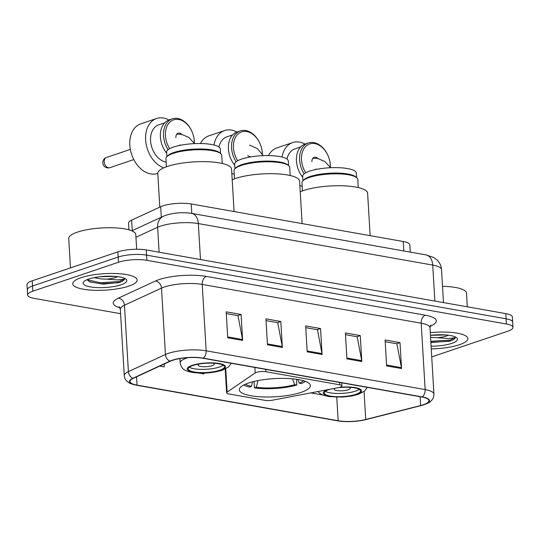 <?xml version="1.0" encoding="UTF-8"?>
<svg xmlns="http://www.w3.org/2000/svg" width="540" height="540" viewBox="0 0 540 540"><rect width="100%" height="100%" fill="white"/><g stroke="black" fill="none" stroke-linecap="round" stroke-linejoin="round"><path stroke-width="0.81" d="M256.439 372.364A6.716 1.715 176.6 0 0 255.197 372.938L227.117 392.101A6.716 1.715 176.6 0 0 226.618 392.81A6.716 1.715 176.6 0 0 228.818 393.93L264.998 400.343A6.716 1.715 176.6 0 0 272.632 400.167L338.303 387.652A6.716 1.715 176.6 0 0 341.881 385.911A6.716 1.715 176.6 0 0 339.687 384.784L265.91 371.716A6.716 1.715 176.6 0 0 256.439 372.364M248.535 383.029A35.6 9.092 176.6 0 0 239.315 389.806A35.6 9.092 176.6 0 0 262.298 396.913A35.6 9.092 176.6 0 0 301.172 392.357A35.6 9.092 176.6 0 0 310.392 385.58A35.6 9.092 176.6 0 0 287.408 378.473A35.6 9.092 176.6 0 0 248.535 383.029M128.932 229.838L128.54 223.148A20.149 5.15 -3.4 0 1 131.632 220.151L160.691 206.726A20.149 5.15 -3.4 0 1 162.81 205.895A20.149 5.15 -3.4 0 1 191.228 203.965L403.245 241.515A20.149 5.15 -3.4 0 1 409.84 244.883L410.272 252.113M431.73 356.9L507.782 331.202A20.149 5.15 176.6 0 0 513 327.368L512.386 316.994A20.149 5.15 176.6 0 0 505.791 313.625L146.279 249.946A20.149 5.15 176.6 0 0 117.862 251.876L32.218 280.814A20.149 5.15 176.6 0 0 27 284.648L27.311 289.832A20.149 5.15 176.6 0 1 32.528 285.998A20.149 5.15 176.6 0 0 27.311 289.832L27.614 295.016A20.149 5.15 176.6 0 0 34.209 298.391L120.589 313.693M513 327.368A20.149 5.15 176.6 0 0 506.405 323.993L146.894 260.321A20.149 5.15 176.6 0 0 118.476 262.251L118.166 257.067L32.528 285.998L118.166 257.067A20.149 5.15 176.6 0 1 146.59 255.137A20.149 5.15 176.6 0 0 118.166 257.067L117.862 251.876M506.405 323.993L506.095 318.809L146.59 255.137L506.095 318.809A20.149 5.15 176.6 0 1 512.689 322.184A20.149 5.15 176.6 0 0 506.095 318.809L505.791 313.625M81.115 277.688A32.245 8.235 176.6 0 0 72.765 283.817A32.245 8.235 176.6 0 0 93.582 290.257A32.245 8.235 176.6 0 0 128.79 286.126A32.245 8.235 176.6 0 0 137.14 279.997A32.245 8.235 176.6 0 0 116.323 273.557A32.245 8.235 176.6 0 0 81.115 277.688A32.245 8.235 176.6 0 0 72.765 283.817A32.245 8.235 176.6 0 0 93.582 290.257A32.245 8.235 176.6 0 0 128.79 286.126A32.245 8.235 176.6 0 0 137.14 279.997A32.245 8.235 176.6 0 0 116.323 273.557A32.245 8.235 176.6 0 0 81.115 277.688M431.251 348.901A32.245 8.235 176.6 0 0 459.5 344.702A32.245 8.235 176.6 0 0 467.849 338.567A32.245 8.235 176.6 0 0 430.286 332.647A32.245 8.235 176.6 0 1 467.849 338.567A32.245 8.235 176.6 0 1 459.5 344.702A32.245 8.235 176.6 0 1 431.251 348.901M172.611 360.315A21.492 5.488 -3.4 0 1 202.925 358.256L421.909 397.042A21.492 5.488 -3.4 0 1 428.942 400.639A21.492 5.488 -3.4 0 1 420.633 405.533L365.722 419.479A21.492 5.488 -3.4 0 1 338.155 420.734L137.032 385.115A21.492 5.488 -3.4 0 1 129.998 381.517A21.492 5.488 -3.4 0 1 133.306 378.317L170.35 361.199A21.492 5.488 -3.4 0 1 172.611 360.315M172.213 360.241A22.032 5.63 176.6 0 0 169.898 361.152L132.853 378.27A22.032 5.63 176.6 0 0 136.674 385.236L337.797 420.863A22.032 5.63 176.6 0 0 343.568 421.504A22.032 5.63 176.6 0 0 362.198 420.404A22.032 5.63 176.6 0 0 366.053 419.573L420.957 405.621A22.032 5.63 176.6 0 0 422.273 396.92L203.29 358.135A22.032 5.63 176.6 0 0 172.213 360.241M385.209 341.726L396.9 343.791L401.429 367.666A5.373 3.55 100 0 1 401.537 368.543L399.998 342.61L385.101 339.977L386.64 365.904L401.537 368.543M396.637 343.75L399.998 342.61M345.478 334.685L357.176 336.757L361.706 360.626A5.373 3.55 100 0 1 361.814 361.51L360.275 335.576L345.377 332.937L346.916 358.87L361.814 361.51M356.913 336.71L360.275 335.576M226.307 313.578L237.998 315.65L242.534 339.518A5.373 3.55 100 0 1 242.642 340.403L241.097 314.469L226.199 311.83L227.745 337.763L242.642 340.403M237.742 315.603L241.097 314.469M266.031 320.618L277.722 322.684L282.258 346.552A5.373 3.55 100 0 1 282.366 347.436L280.827 321.503L265.93 318.863L267.469 344.797L282.366 347.436M277.466 322.643L280.827 321.503M305.755 327.652L317.453 329.724L321.982 353.592A5.373 3.55 100 0 1 322.09 354.47L320.551 328.543L305.654 325.904L307.193 351.837L322.09 354.47M317.189 329.677L320.551 328.543M118.476 262.251L32.839 291.188A20.149 5.15 176.6 0 0 27.614 295.016M310.885 392.877L322.704 394.97M198.943 373.052L203.938 373.937L203.985 373.086M159.732 366.107L164.214 366.896L164.389 363.953M136.661 249.244L135.783 234.536A33.588 8.579 176.6 0 0 114.102 227.826A33.588 8.579 176.6 0 0 77.429 232.126A33.588 8.579 176.6 0 0 68.728 238.518L70.477 267.887M87.035 279.693L89.849 281.968L103.41 284.108L119.468 282.474C122.769 281.333 124.477 280.125 124.598 278.849C123.653 279.335 121.318 279.686 117.592 279.896L106.623 279.16A15.181 3.881 176.6 0 0 115.79 277.412A15.181 3.881 176.6 0 0 117.68 276.642M106.623 279.16L101.331 278.951L94.061 277.654M115.189 276.385L99.765 276.75M88.763 279.038A21.897 5.596 176.6 0 0 83.781 281.684A21.897 5.596 176.6 0 0 94.574 287.415A21.897 5.596 176.6 0 0 121.142 284.776A21.897 5.596 176.6 0 0 125.948 279.18A21.897 5.596 176.6 0 0 109.877 276.176A21.897 5.596 176.6 0 0 88.763 279.038M124.598 278.849L119.414 281.516L100.508 282.731L87.061 279.68M118.678 282.724L100.568 283.763L89.228 281.684M290.176 175.513L289.69 167.434A27.878 7.121 176.6 0 0 288.59 165.611A27.878 7.121 176.6 0 0 268.137 161.791A27.878 7.121 176.6 0 0 241.259 165.436A27.878 7.121 176.6 0 0 234.913 168.804A27.878 7.121 176.6 0 0 234.036 170.741L234.515 178.821M288.59 165.611L287.57 164.768A26.872 6.865 176.6 0 0 267.853 161.082A26.872 6.865 176.6 0 0 241.947 164.599A26.872 6.865 176.6 0 0 235.832 167.839L234.913 168.804M288.576 165.598L288.299 161.008A26.872 6.865 176.6 0 0 270.952 155.648A26.872 6.865 176.6 0 0 241.616 159.084A26.872 6.865 176.6 0 0 234.657 164.194L234.934 168.784M302.117 223.601L299.592 181.157A36.943 9.437 176.6 0 0 275.738 173.779A36.943 9.437 176.6 0 0 235.4 178.511A36.943 9.437 176.6 0 0 232.193 179.732M297.797 379.465L299.255 383.157L301.347 383.528A33.588 8.579 176.6 0 0 305.512 381.382M296.5 379.269L296.838 385.054A33.588 8.579 176.6 0 1 254.448 387.929L254.063 381.456M243.662 385.061A33.588 8.579 176.6 0 0 249.487 387.052L251.39 386.404L252.484 381.854M299.255 383.157A30.767 7.857 176.6 0 0 303.588 380.734M254.448 387.929L256.351 387.288A30.767 7.857 176.6 0 0 294.746 384.683L296.838 385.054M245.498 384.19A30.767 7.857 176.6 0 0 251.39 386.404M257.958 380.619L256.351 387.288M294.746 384.683L292.43 378.796M213.988 144.99A26.197 18.495 -108.7 0 1 224.62 130.545L208.845 135.871A26.197 18.495 71.3 0 0 200.421 143.525M224.62 130.545A26.197 18.495 -108.7 0 1 236.972 132.044M262.319 154.062A19.48 13.75 71.3 0 0 262.278 152.888A19.48 13.75 71.3 0 0 261.367 147.447A19.48 13.75 71.3 0 0 260.354 144.45A19.48 13.75 71.3 0 0 243.574 131.443A19.48 13.75 71.3 0 0 233.476 147.785A19.48 13.75 71.3 0 0 237.728 160.724M262.406 154.19A20.824 14.702 71.3 0 0 262.373 153.367A20.824 14.702 71.3 0 0 261.401 147.548L261.367 147.447M260.354 144.45L260.314 144.349A20.824 14.702 71.3 0 0 240.314 130.91A20.824 14.702 71.3 0 0 231.586 147.913A20.824 14.702 71.3 0 0 236.135 161.757M218.984 147.029A19.48 13.75 -108.7 0 1 226.766 136.904L232.666 134.912M240.314 130.91L237.154 131.976A20.824 14.702 71.3 0 0 228.427 148.979A20.824 14.702 71.3 0 0 234.718 165.2M234.245 174.184A19.48 13.75 -108.7 0 1 231.829 173.522M192.956 365.492A18.137 4.631 176.6 0 0 188.257 368.942A18.137 4.631 176.6 0 0 199.969 372.56A18.137 4.631 176.6 0 0 219.767 370.238A18.137 4.631 176.6 0 0 224.465 366.788A18.137 4.631 176.6 0 0 212.753 363.17A18.137 4.631 176.6 0 0 192.956 365.492M189.31 367.254A18.137 4.631 176.6 0 0 219.578 366.998A18.137 4.631 176.6 0 0 223.222 365.236M166.421 166.793L165.942 158.692A27.945 7.142 -3.4 0 1 166.82 156.755L167.798 155.729A26.872 6.865 -3.4 0 1 173.914 152.483A26.872 6.865 -3.4 0 1 199.82 148.966A26.872 6.865 -3.4 0 1 219.537 152.651L220.631 153.556A27.945 7.142 -3.4 0 1 221.731 155.378L222.21 163.478M166.9 156.674L166.631 152.145A26.872 6.865 -3.4 0 1 173.59 147.035A26.872 6.865 -3.4 0 1 202.925 143.6A26.872 6.865 -3.4 0 1 220.273 148.959L220.543 153.488M166.82 156.755A27.945 7.142 -3.4 0 1 173.178 153.38A27.945 7.142 -3.4 0 1 200.124 149.722A27.945 7.142 -3.4 0 1 220.631 153.556M234.083 211.552L231.566 169.108A36.943 9.437 176.6 0 0 207.711 161.73A36.943 9.437 176.6 0 0 167.373 166.462A36.943 9.437 176.6 0 0 157.802 173.488L159.8 207.137M199.138 364.007A8.059 2.059 176.6 0 0 198.126 365.101A8.059 2.059 176.6 0 0 203.33 366.707A8.059 2.059 176.6 0 0 212.126 365.681A8.059 2.059 176.6 0 0 214.218 364.142A8.059 2.059 176.6 0 0 213.077 363.184M163.755 167.866A26.197 18.495 -108.7 0 1 145.611 139.88A26.197 18.495 -108.7 0 1 156.587 118.496L140.812 123.822A26.197 18.495 71.3 0 0 129.83 145.213A26.197 18.495 71.3 0 0 157.586 173.462L157.802 173.387M156.587 118.496A26.197 18.495 -108.7 0 1 168.939 119.995M194.279 143.168A19.48 13.75 71.3 0 0 194.251 140.839A19.48 13.75 71.3 0 0 193.34 135.398A19.48 13.75 71.3 0 0 192.328 132.401A19.48 13.75 71.3 0 0 175.547 119.394A19.48 13.75 71.3 0 0 165.449 135.736A19.48 13.75 71.3 0 0 169.702 148.675M194.38 143.33A20.824 14.702 71.3 0 0 194.339 141.318A20.824 14.702 71.3 0 0 193.367 135.5L193.34 135.398M192.328 132.401L192.287 132.3A20.824 14.702 71.3 0 0 172.28 118.861A20.824 14.702 71.3 0 0 163.553 135.864A20.824 14.702 71.3 0 0 168.109 149.708M166.144 162.122A19.48 13.75 -108.7 0 1 150.572 140.764A19.48 13.75 -108.7 0 1 158.74 124.855L164.633 122.864M172.28 118.861L169.128 119.927A20.824 14.702 71.3 0 0 160.4 136.931A20.824 14.702 71.3 0 0 166.691 153.151M175.878 137.585A5.373 3.794 -108.7 0 1 178.126 133.198A5.373 3.794 -108.7 0 1 181.838 134.406M330.392 389.164A18.137 4.631 176.6 0 0 329.015 389.59A18.137 4.631 176.6 0 0 324.317 393.039A18.137 4.631 176.6 0 0 336.029 396.657A18.137 4.631 176.6 0 0 355.826 394.335A18.137 4.631 176.6 0 0 360.524 390.886A18.137 4.631 176.6 0 0 338.067 387.7M325.37 391.351A18.137 4.631 176.6 0 0 355.637 391.095A18.137 4.631 176.6 0 0 359.282 389.333M302.481 190.89L302.002 182.79A27.945 7.142 -3.4 0 1 302.879 180.853L303.858 179.827A26.872 6.865 -3.4 0 1 309.974 176.58A26.872 6.865 -3.4 0 1 335.873 173.063A26.872 6.865 -3.4 0 1 355.597 176.749L356.683 177.653A27.945 7.142 -3.4 0 1 357.791 179.476L358.27 187.576M302.954 180.772L302.69 176.243A26.872 6.865 -3.4 0 1 309.65 171.133A26.872 6.865 -3.4 0 1 338.985 167.697A26.872 6.865 -3.4 0 1 356.332 173.056L356.603 177.586M302.879 180.853A27.945 7.142 -3.4 0 1 309.238 177.478A27.945 7.142 -3.4 0 1 336.177 173.819A27.945 7.142 -3.4 0 1 356.683 177.653M370.143 235.649L367.619 193.205A36.943 9.437 176.6 0 0 343.771 185.828A36.943 9.437 176.6 0 0 303.433 190.559A36.943 9.437 176.6 0 0 300.226 191.781M334.841 388.314A8.059 2.059 176.6 0 0 334.179 389.198A8.059 2.059 176.6 0 0 339.383 390.812A8.059 2.059 176.6 0 0 348.185 389.779A8.059 2.059 176.6 0 0 350.271 388.246A8.059 2.059 176.6 0 0 349.137 387.281M282.022 157.039A26.197 18.495 -108.7 0 1 292.646 142.594L276.872 147.919A26.197 18.495 71.3 0 0 268.454 155.581M292.646 142.594A26.197 18.495 -108.7 0 1 304.999 144.092M330.332 167.265A19.48 13.75 71.3 0 0 330.305 164.936A19.48 13.75 71.3 0 0 329.4 159.496A19.48 13.75 71.3 0 0 328.388 156.499A19.48 13.75 71.3 0 0 311.6 143.492A19.48 13.75 71.3 0 0 301.509 159.833A19.48 13.75 71.3 0 0 305.762 172.773M330.44 167.427A20.824 14.702 71.3 0 0 330.399 165.416A20.824 14.702 71.3 0 0 329.427 159.597L329.4 159.496M328.388 156.499L328.347 156.398A20.824 14.702 71.3 0 0 308.34 142.958A20.824 14.702 71.3 0 0 299.612 159.962A20.824 14.702 71.3 0 0 304.162 173.806M287.01 159.077A19.48 13.75 -108.7 0 1 294.8 148.952L300.692 146.961M308.34 142.958L305.181 144.025A20.824 14.702 71.3 0 0 296.453 161.028A20.824 14.702 71.3 0 0 302.744 177.248M311.931 161.683A5.373 3.794 -108.7 0 1 314.185 157.295A5.373 3.794 -108.7 0 1 317.898 158.504M302.204 186.219A19.48 13.75 -108.7 0 1 299.855 185.571M467.309 306.808L466.493 293.105A33.588 8.579 176.6 0 0 442.51 286.328M430.88 342.556L450.178 341.044C453.479 339.91 455.186 338.702 455.308 337.419C454.363 337.912 452.034 338.263 448.301 338.465L437.333 337.73A15.181 3.881 176.6 0 0 446.499 335.988A15.181 3.881 176.6 0 0 448.389 335.219M437.333 337.73L430.569 337.379M445.898 334.962L430.475 335.327M431.096 346.214A21.897 5.596 176.6 0 0 451.852 343.346A21.897 5.596 176.6 0 0 456.658 337.75A21.897 5.596 176.6 0 0 430.448 335.327M455.308 337.419L450.124 340.085L430.799 341.28M449.388 341.3L430.859 342.306M255.197 372.938L254.873 367.457M161.311 217.202L160.691 206.726M191.794 213.415L191.228 203.965M132.26 230.627L131.632 220.151M403.805 250.965L403.245 241.515M227.117 392.101L225.734 368.82M339.687 384.784L339.545 382.448M265.91 371.716L265.775 369.387M434.855 301.057L432.722 265.086A13.432 8.876 -80 0 0 426.046 254.907L433.694 257.479L437.056 259.976C439.742 262.622 441.227 265.822 441.511 269.588A26.872 6.865 176.6 0 0 432.722 265.086L198.342 223.574A26.872 6.865 176.6 0 0 160.454 226.152A26.872 6.865 176.6 0 0 157.626 227.259L159.104 252.221M200.482 259.544L198.342 223.574A13.432 8.876 -80 0 0 191.673 213.394L426.046 254.907M32.218 280.814L32.839 291.188M146.279 249.946L146.894 260.321M131.821 230.83L163.337 216.27A13.432 10.881 65.2 0 0 157.626 227.259L135.945 237.276M120.002 307.814A33.588 8.579 -3.4 0 1 118.395 298.141L155.439 281.023A33.588 8.579 -3.4 0 1 206.341 276.419L425.324 315.205A6.716 4.435 -80 0 0 421.2 323.21L202.216 284.425A26.872 6.865 176.6 0 0 164.329 286.997A26.872 6.865 176.6 0 0 161.501 288.11L124.457 305.228A26.872 6.865 176.6 0 0 120.326 309.224L119.219 306.639M425.324 315.205A33.588 8.579 -3.4 0 1 430.144 326.268M429.995 327.713A26.872 6.865 176.6 0 0 421.2 323.21L425.149 389.596A26.872 6.865 -3.4 0 1 433.937 394.092L429.995 327.713L430.785 325.006M136.674 385.236A6.716 4.435 -80 0 1 136.397 385.202C132.32 384.372 129.614 383.407 128.27 382.293C125.834 380.599 124.497 378.371 124.267 375.611A26.872 6.865 -3.4 0 1 128.399 371.615L165.442 354.496A26.872 6.865 -3.4 0 1 168.271 353.383A26.872 6.865 -3.4 0 1 206.165 350.811A6.716 4.435 100 0 1 203.29 358.135M169.898 361.152A6.716 5.441 65.2 0 1 165.442 354.496L161.501 288.11A6.716 5.441 -114.8 0 0 155.439 281.023M337.797 420.863A6.716 4.435 100 0 1 337.52 420.822L136.397 385.202M118.395 298.141A6.716 5.441 -114.8 0 1 124.457 305.228L128.399 371.615A6.716 5.441 65.2 0 0 132.853 378.27M422.273 396.92A6.716 4.435 -80 0 0 425.149 389.596L206.165 350.811L202.216 284.425A6.716 4.435 -80 0 1 206.341 276.419M338.155 420.734L336.757 397.197M365.722 419.479L364.061 391.507M420.633 405.533L420.107 396.718M137.032 385.115L136.539 376.819M321.982 353.592L307.139 350.96M282.258 346.552L267.415 343.926M242.534 339.518L227.691 336.893M361.706 360.626L346.869 358M401.429 367.666L386.593 365.033M220.516 370.373A19.143 4.887 176.6 0 0 219.206 363.521A19.143 4.887 176.6 0 0 192.213 365.357A19.143 4.887 176.6 0 0 193.516 372.202A19.143 4.887 176.6 0 0 220.516 370.373M179.901 358.567L180.157 362.914A25.859 6.608 -3.4 0 1 186.86 357.993A25.859 6.608 -3.4 0 1 187.893 357.662M130.343 149.405L106.468 157.478A5.373 3.794 71.3 0 0 104.213 161.865A5.373 3.794 71.3 0 0 108.493 167.751A5.373 3.794 71.3 0 0 109.904 167.656L133.799 159.584M327.591 389.698A19.143 4.887 176.6 0 0 329.96 396.367A19.143 4.887 176.6 0 0 356.569 394.47A19.143 4.887 176.6 0 0 359.363 388.76A19.143 4.887 176.6 0 0 339.984 387.241M226.618 392.81L225.207 369.077M341.881 385.911L341.699 382.833M163.337 216.27L166.084 215.183C174.393 212.686 182.925 212.092 191.673 213.394M441.511 269.588L443.475 302.582M343.568 421.504L337.52 420.822M362.198 420.404L421.092 405.594C426.809 403.839 430.036 402.374 430.772 401.193C432.979 399.222 434.038 396.86 433.937 394.092M124.267 375.611L120.326 309.224M247.685 155.696L250.54 156.931M249.561 145.112L257.324 148.588L263.277 155.642M180.157 362.914C181.481 368.105 182.797 370.676 192.915 372.492C203.195 373.754 212.983 373.005 222.278 370.251L228.562 366.957L231.248 363.272M194.569 143.62L188.838 137.437L181.609 134.359L176.762 134.197M179.732 144.943L180.731 145.206M106.468 157.478A5.373 5.373 0 0 0 107.251 167.859A5.373 5.373 0 0 0 109.904 167.656M317.932 391.534L320.335 393.728L323.055 395.111L328.968 396.589L342.752 397.062L351.351 396.07L358.337 394.349L364.615 391.055L367.308 387.369M330.629 167.724L324.898 161.534L317.669 158.463L312.822 158.294M315.792 169.04L316.791 169.304"/></g></svg>
